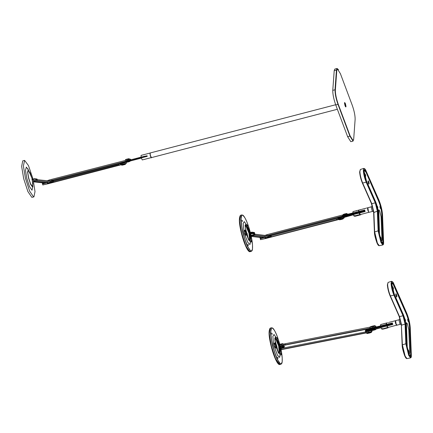 <?xml version="1.0" encoding="UTF-8"?>
<svg xmlns="http://www.w3.org/2000/svg" width="433" height="433" viewBox="0 0 433 433"><rect width="100%" height="100%" fill="white"/><g stroke="black" fill="none" stroke-linecap="round" stroke-linejoin="round"><path stroke-width="0.65" d="M121.511 163.663L126.16 162.288L120.623 163.566L120.861 164.524L126.398 163.246L121.749 164.621L48.388 183.689L42.786 184.94L42.553 183.982L44.972 183.164L44.853 182.683L45.763 182.439M44.853 182.683L42.434 183.5L42.553 183.982M47.327 182.32L44.972 183.164M50.688 181.227L52.864 181.043M53.362 180.794L51.976 180.945L52.214 181.903L53.595 181.752L53.243 180.317L49.541 181.005M32.129 178.548L28.232 169.736L27.598 172.123L28.573 178.163L30.591 184.312L32.47 186.975L32.865 186.71L32.129 178.548M29.466 180.886L28.345 176.577M28.702 178.174L27.809 172.816L28.275 170.38L30.131 172.837L31.999 178.537L32.892 183.895L32.426 186.331L30.575 183.873L28.702 178.174M32.037 178.169L32.746 178.244L28.486 165.606L24.621 160.405L23.382 165.974L25.423 178.25L29.628 191.121L33.585 196.891L33.926 196.885L35.008 191.597L33.152 179.89L31.896 179.755M32.746 178.244L32.096 178.418M28.259 169.741L27.842 168.643M24.448 160.427L22.716 160.881L21.65 166.429L23.691 178.699L27.896 191.57L31.853 197.34L33.926 196.885M344.479 102.794L345.133 103.714L345.523 106.816M353.685 139.242L353.041 141.104L349.88 136.114L337.984 104.385C335.976 98.6 334.985 93.734 335.018 89.783L336.452 70.059L337.074 68.474L338.498 69.724M335.018 89.783L332.777 90.367L334.211 70.644L336.452 70.059M337.074 68.474L334.833 69.058L334.211 70.644M349.88 136.114L347.639 136.693L350.8 141.683L353.041 141.104M347.639 136.693L335.748 104.97L337.984 104.385M332.777 90.367C332.744 94.313 333.735 99.184 335.748 104.97M338.579 219.233L336.658 219.807L336.419 218.849L338.346 218.275L338.579 219.233L344.121 217.967L339.472 219.342L266.111 238.415L260.509 239.655L260.276 238.697L262.696 237.874L262.577 237.392L263.61 237.111M262.577 237.392L260.157 238.22L260.276 238.697M265.05 237.024L262.696 237.874M268.406 235.92L270.587 235.752M271.08 235.498L269.699 235.644L269.932 236.602L271.318 236.456L270.966 235.022L267.302 235.687M49.346 180.983L49.313 179.971L46.959 180.815M53.243 180.328L124.726 161.726M49.313 179.971L130.566 159.122L130.804 160.08L49.551 180.929M52.653 180.328L49.432 180.994M42.466 183.457L43.343 182.91L42.91 183.186L42.829 182.856M43.343 182.91L33.59 181.849M45.714 182.434L42.959 183.24M37.206 179.663L50.661 181.124L50.894 182.082L52.214 181.903C54.287 181.568 53.941 181.79 51.175 182.569C48.079 183.316 47.018 183.457 47.993 183.002L47.5 183.251L47.262 182.293M33.363 180.81L33.839 180.68C36.524 180.079 36.789 180.112 34.629 180.767L33.417 181.054M36.15 180.252L34.629 180.767M50.152 182.461C52.837 181.86 53.102 181.887 50.942 182.547C48.252 183.148 47.993 183.116 50.152 182.461L48.626 182.975M52.469 182.033L50.942 182.547M33.444 181.173L48.426 182.726L47.993 183.002L47.911 182.672M48.426 182.726L47.993 183.002M50.894 182.082L36.356 180.501L37.281 179.976L33.346 180.723M36.334 180.42L36.783 180.225M51.976 180.945L50.661 181.124M47.717 183.7L43.955 184.68L47.754 183.716M120.861 164.524L42.851 184.967M125.359 163.723L126.463 163.273L126.225 162.315M121.532 164.513L125.294 163.533M118.739 164.313L53.481 181.281M47.5 183.592L47.267 182.634L42.618 184.009M120.623 163.566L53.438 181.102M118.934 165.092L118.696 164.134M32.372 179.587L34.651 179.202L34.532 178.726L32.264 179.105M34.532 178.726L36.978 178.991L37.097 179.473L34.651 179.202M36.074 179.939L37.097 179.473M123.302 164.708C125.234 164.275 125.424 164.296 123.87 164.773C121.938 165.206 121.749 165.184 123.302 164.708L122.209 165.081M124.969 164.399L123.87 164.773M123.979 164.784C121.316 165.379 121.051 165.352 123.194 164.697C125.862 164.102 126.122 164.129 123.979 164.784L125.494 164.275L125.316 163.539M121.467 164.324L121.684 165.211L123.194 164.697M128.282 161.417C130.425 160.767 130.165 160.735 127.497 161.336L125.987 161.845L126.1 162.321L127.616 161.812C125.473 162.467 125.732 162.494 128.401 161.899L129.911 161.39L129.797 160.908M127.724 161.823C129.656 161.39 129.846 161.412 128.292 161.888C126.36 162.321 126.171 162.299 127.724 161.823L126.625 162.196M129.386 161.514L128.292 161.888M127.735 159.198C129.878 158.543 129.619 158.516 126.95 159.111L125.44 159.62L125.565 160.145M124.969 162.18L143.675 157.044L143.54 156.497L147.112 155.783L147.247 156.335L141.282 157.883L142.273 159.939L151.231 157.612L150.164 155.279L150.04 153.055L141.093 155.382L141.104 157.125M141.347 158.11L129.84 161.103M120.195 163.842L122.55 162.997L122.415 162.451L120.06 163.295M122.415 162.451L127.129 160.762L143.54 156.497M124.704 161.579L124.904 162.153L122.55 162.997M147.247 156.335L143.675 157.044M128.401 161.899C130.544 161.244 130.279 161.217 127.616 161.812M352.3 105.398L340.403 73.67L337.388 68.907L336.793 70.417L335.358 90.14C335.326 93.912 336.273 98.562 338.189 104.088L350.086 135.81L353.106 140.573L353.696 139.063L355.13 119.34C355.163 115.568 354.216 110.918 352.3 105.398M345.339 103.476C346.259 106.94 346.2 107.785 345.155 106.004C344.23 102.54 344.295 101.695 345.339 103.476M350.086 135.81L338.189 104.088M335.358 90.14L335.169 90.188C335.142 93.961 336.084 98.61 338.005 104.136M335.169 90.188L336.793 70.417M337.388 68.907L336.603 70.465M349.896 135.859L353.106 140.573M150.062 153.158L150.186 155.279M392.704 287.171C392.915 286.684 393.169 287.258 393.467 288.903C393.256 289.39 393.002 288.811 392.704 287.171L392.774 286.841M396.888 296.708C396.574 297.417 396.206 296.578 395.773 294.18C395.87 293.325 396.173 293.758 396.688 295.485L396.888 296.708L396.585 297.043M404.839 319.202C405.05 318.715 405.31 319.294 405.602 320.94L405.348 321.08M407.659 319.527C407.875 319.04 408.13 319.619 408.427 321.264C408.211 321.751 407.956 321.172 407.659 319.527L407.729 319.202M394.241 294.012L391.919 284.557L392.26 282.738L393.873 284.779L406.711 313.855C408.481 318.228 409.531 322.52 409.867 326.726L410.966 354.448L410.5 356.294L409.012 354.221L406.69 344.765L405.91 325.086C405.64 321.676 404.79 318.195 403.35 314.65L394.241 294.012M395.345 321.438C395.876 324.36 396.33 325.389 396.709 324.523M408.162 350.205C408.379 349.718 408.633 350.297 408.931 351.937C408.714 352.424 408.46 351.85 408.162 350.205L408.238 349.875M409.678 352.651L409.521 353.745L408.584 352.494L407.177 346.768L406.268 323.792L406.511 322.677L407.453 323.927L408.768 329.681M406.506 322.85L407.453 324.036L408.806 329.545L409.715 352.522L409.483 353.593L408.579 352.386L407.134 346.898M409.163 353.528L409.439 353.593M408.931 351.937L408.855 352.267M406.392 322.774L407.226 346.876M409.445 326.661L410.7 354.459L409.445 326.661C409.115 322.553 408.086 318.369 406.36 314.098L393.629 284.892L392.06 283.014M395.47 320.853L395.345 321.367M408.427 321.264L408.351 321.595M406.36 314.098L393.521 285.022M393.467 288.903L393.397 289.233M408.855 329.654L409.764 352.63M279.842 344.733L280.303 344.608C283.496 343.894 283.804 343.926 281.239 344.711C283.653 343.991 283.355 343.959 280.335 344.636L279.853 344.765M281.141 344.305C283.707 343.521 283.393 343.488 280.205 344.203L279.734 344.327M283.052 344.1L282.955 343.694M282.527 345.561L281.385 345.918C279.253 346.395 279.041 346.373 280.757 345.848M282.148 345.621L280.102 346.124M279.729 344.305L280.2 344.181C283.361 343.472 283.669 343.504 281.131 344.278M276.373 346.941L276.941 346.811M276.936 346.79L276.368 346.92M281.915 347.558C284.346 346.817 284.048 346.784 281.028 347.461L280.552 347.585M280.579 347.71L281.055 347.58C284.08 346.903 284.378 346.936 281.948 347.677M280.692 348.213L281.288 348.045C283.507 347.547 283.723 347.575 281.937 348.116L280.736 348.397M283.193 347.683L281.937 348.116M280.681 348.159L281.147 348.029C284.308 347.326 284.616 347.358 282.078 348.132L280.746 348.451M282.078 348.11C284.643 347.326 284.329 347.293 281.136 348.008L280.676 348.132M281.975 347.704C284.541 346.92 284.227 346.887 281.039 347.602L280.579 347.721M282.078 348.132L283.864 347.542L283.788 347.093M369.105 329.215L366.177 330.043M368.64 329.161C371.178 328.387 370.87 328.355 367.709 329.058L365.917 329.665L367.714 329.085C370.902 328.371 371.216 328.403 368.651 329.183M369.414 329.118L365.999 330.103L365.923 329.654M366.058 330.087L369.187 329.194M373.149 326.726C375.579 325.984 375.287 325.952 372.261 326.628L370.946 327.012M370.339 326.763L372.131 326.195L370.339 326.78M370.643 327.083L372.228 326.601C375.422 325.892 375.736 325.925 373.17 326.704M374.978 326.092L374.843 325.659M373.067 326.298C375.633 325.519 375.319 325.481 372.131 326.195C375.287 325.464 375.595 325.502 373.057 326.276M369.425 332.436C371.855 331.694 371.557 331.662 368.537 332.338L366.848 333.037M366.93 332.972L368.564 332.457C371.59 331.781 371.887 331.813 369.457 332.555M368.797 332.928C371.016 332.43 371.233 332.452 369.446 332.999C367.227 333.497 367.011 333.47 368.797 332.928L367.541 333.34M370.702 332.566L369.446 332.999M369.587 333.015C366.432 333.719 366.118 333.686 368.656 332.912C371.817 332.203 372.126 332.241 369.587 333.015L371.373 332.42L371.536 331.889C372.51 331.429 371.449 331.575 368.353 332.322L280.974 349.512M369.587 332.988C372.153 332.208 371.839 332.176 368.645 332.885L366.838 333.497L368.656 332.912M369.484 332.582C372.05 331.802 371.736 331.765 368.548 332.479L281.017 349.729M373.841 329.551C376.272 328.809 375.979 328.777 372.954 329.453L371.27 330.152M371.346 330.087L372.986 329.573C376.006 328.896 376.304 328.928 373.874 329.67M373.214 330.043C375.433 329.545 375.655 329.567 373.868 330.114C371.644 330.612 371.427 330.585 373.214 330.043L371.958 330.455M375.119 329.681L373.868 330.114M374.004 330.125C370.848 330.834 370.54 330.801 373.078 330.027C376.234 329.318 376.542 329.351 374.004 330.125L375.795 329.535L375.714 329.085M374.004 330.103C376.569 329.324 376.255 329.286 373.067 330L371.254 330.612L373.078 330.027M373.906 329.697C376.466 328.912 376.158 328.88 372.965 329.594L371.151 330.206L371.254 330.612M279.496 344.554L279.177 343.239L279.48 344.549M278.733 343.19L279.058 344.506M278.663 343.006L278.262 342.335M278.933 343.066L278.993 342.33L278.468 341.886L278.484 342.276L278.457 341.826L278.782 341.859L278.993 342.33L279.729 345.393L279.236 345.339M280.351 348.018L280.671 349.334L280.319 348.04M279.913 347.97L280.151 349.204M279.68 347.136L280.173 347.19L280.925 350.254L280.952 350.703L280.627 350.665L280.416 350.194L280.611 350.6L280.925 350.254L280.546 349.631M280.254 349.469L280.432 350.2L280.183 349.436M277.374 348.781L276.979 348.895M276.822 348.43L277.277 348.294M276.714 348.089L277.244 348.148M279.702 346.855L282.007 346.465L281.888 345.989L279.594 346.373M276.996 347.05L276.454 347.228M276.595 347.699L277.109 347.531M281.888 345.989L284.335 346.254L284.454 346.73L282.007 346.465M284.454 346.73L284.335 346.254M284.519 346.757L283.788 347.087M277.012 348.993L277.401 348.906L277.012 348.993M279.155 343.006L280.01 345.404L279.404 345.594M280.021 345.41C277.071 334.357 274.241 328.485 271.529 327.781L270.452 333.296L272.492 345.588L276.682 358.427L280.633 364.207L280.995 364.202L282.192 361.977L282.208 357.647L280.465 347.239C282.679 355.996 282.884 364.997 280.849 363.823C279.177 364.158 274.836 354.226 272.844 345.518C270.549 336.771 270.116 327.267 272.048 327.992C273.607 327.207 277.926 336.658 280.01 345.404L279.783 345.491M271.529 327.781L270.36 328.062L269.304 333.632L271.345 345.88L275.545 358.74L279.501 364.521L280.995 364.202M277.715 357.734C277.596 356.895 277.688 356.906 277.986 357.761C278.105 358.6 278.013 358.594 277.715 357.734C277.596 356.895 277.688 356.906 277.986 357.761C278.105 358.6 278.013 358.594 277.715 357.734M271.816 333.719C271.697 332.88 271.789 332.89 272.086 333.746C272.205 334.585 272.113 334.574 271.816 333.719C271.697 332.88 271.789 332.89 272.086 333.746C272.205 334.585 272.113 334.574 271.816 333.719M280.838 354.086C280.719 353.247 280.811 353.258 281.109 354.113C281.228 354.952 281.136 354.946 280.838 354.086C280.719 353.247 280.811 353.258 281.109 354.113C281.228 354.952 281.136 354.946 280.838 354.086M276.952 338.265C276.833 337.426 276.925 337.437 277.223 338.292C277.342 339.136 277.25 339.126 276.952 338.265C276.833 337.426 276.925 337.437 277.223 338.292C277.342 339.136 277.25 339.126 276.952 338.265M280.221 353.956L279.626 357.436L277.466 355.168L274.836 348.175L276.438 347.813L278.403 352.846L279.967 354.335L280.167 354.08C280.708 354.367 280.476 351.607 279.458 345.81C277.304 337.946 276.07 337.275 275.734 337.026L274.809 338.227L275.291 343.18L274.874 343.05L275.518 343.391L273.716 343.272M275.226 337.751L277.039 340.214L278.906 345.913L279.794 351.19L279.372 353.696M276.238 347.823L276.119 347.434M274.863 343.32L275.518 343.391L276.519 347.477L276.438 347.813L276.519 347.477L275.87 347.407L275.648 347.786L274.495 343.093L274.879 344.121L273.786 344.332L274.408 346.865L275.48 346.562L274.879 344.121M274.235 346.914L274.928 347.986L273.905 345.631L273.764 343.266M274.928 347.986L276.406 347.721L274.928 347.986M273.786 343.266L274.619 343.088M278.473 342.276L278.635 342.947M280.108 347.845L280.768 349.577M280.286 349.101L280.606 350.654M280.465 347.239L280.189 347.206L280.33 347.786M273.602 344.354L272.85 336.371L273.986 334.46L275.843 337.112M275.74 337.691L275.388 336.739M279.572 346.292L280.708 345.962C283.377 345.361 283.637 345.393 281.493 346.043M283.009 345.534L281.71 345.989M279.556 346.216L280.552 345.94C284.286 345.106 284.649 345.144 281.65 346.064M281.591 345.821C284.595 344.906 284.227 344.868 280.492 345.702L279.501 345.978M370.48 328.495L283.767 345.339L281.926 345.989M371.795 330.682L372.028 331.64L371.536 331.889M371.298 330.931C372.272 330.471 371.211 330.617 368.12 331.364L365.825 331.889L366.058 332.847M277.429 349.063L277.066 349.15M280.768 348.549L365.825 331.889M285.109 343.851L285.342 344.809L284.026 344.987L283.794 344.029L372.109 326.731C375.2 325.984 376.261 325.843 375.287 326.298M283.794 344.029L279.864 344.82M279.491 345.945L284.026 344.987M372.109 326.731L372.342 327.689C375.438 326.942 376.499 326.801 375.525 327.256M372.342 327.689L370.047 328.214L369.814 327.256M285.342 344.809L370.047 328.214M375.157 327.326C375.541 326.953 374.08 327.24 370.783 328.187L370.762 328.398M385.154 328.268L385.435 328.198M385.186 328.387L385.462 328.317M385.424 328.209L384.661 328.42L385.462 328.214M383.389 329.037L382.458 328.934L387.053 327.64L387.8 327.895L383.541 328.999M383.449 329.026L387.789 327.895M386.853 327.792L382.453 328.934L382.339 328.479M385.597 328.182L385.208 328.284M385.592 328.414L385.863 328.214M385.143 328.555L384.818 328.463M385.511 328.225L384.288 328.55L385.511 328.225M384.764 328.517L385.733 328.263L384.764 328.517M385.7 323.229L381.403 324.382M383.194 323.938L383.725 323.803M387.21 327.96L387.838 327.884L386.896 327.781L387.854 327.884L388.666 327.326M370.48 330.303L392.796 324.458L386.826 326.011L387.562 327.445L388.655 327.326M386.842 326.027L387.562 327.445M382.61 329.08L381.668 328.977L380.899 327.57L381.803 329.096L382.859 329.177M386.658 326.06L380.899 327.57L381.857 329.091L386.896 327.781M382.409 328.945L383.351 329.048L382.794 329.194M386.496 323.083L380.704 324.528L380.52 326.049L380.623 324.718M380.639 326.006L380.704 324.528M386.285 324.539L386.328 323.072L386.469 324.506M385.776 323.218L386.301 323.078M365.452 330.942L367.806 330.098L367.687 329.616L365.333 330.46M365.701 331.965L368.061 331.121L367.806 330.098L370.166 329.248L365.392 330.909L365.452 331.185L372.586 328.679L372.656 328.956L365.587 331.489M387.086 324.577L387.199 325.053M367.687 329.616L372.402 327.927L392.422 322.953M369.722 329.437L370.118 329.291M392.796 324.458L392.677 323.981L389.067 324.69L388.996 324.414L392.569 323.705L392.498 323.435L388.931 324.138L370.166 329.248L392.542 323.435M370.107 329.237L369.982 328.744M370.101 329.221L370.415 330.276L368.061 331.121M389.18 325.167L389.067 324.69L372.656 328.956L372.77 329.432M380.964 327.765L375.725 329.129M369.084 331.234C371.243 330.574 370.978 330.547 368.294 331.148L366.816 331.678M369.971 330.466L370.448 330.282M387.752 325.805L387.822 326.163M396.563 325.183L387.795 327.554L386.853 326.027L387.654 327.489M386.545 324.447L386.577 323.105M388.812 323.662L388.996 324.414L372.586 328.679L372.402 327.927M387.762 327.554L386.929 326.017L392.801 324.49L392.569 323.705M392.287 322.953L392.498 323.435M394.36 320.983L392.888 321.362M391.989 321.616L391.697 321.708M391.616 321.692L391.308 321.773M390.939 321.871L390.469 321.99M394.485 320.945L394.858 320.88M389.576 322.222L389.17 322.331M390.425 322.017L390.117 322.12M392.163 321.551L392.536 321.486M387.946 322.645L388.32 322.58M386.853 326.027L386.723 325.535M364.965 174.25C365.176 173.757 365.436 174.337 365.728 175.982C365.517 176.469 365.263 175.89 364.965 174.25L365.035 173.92M369.149 183.787C368.84 184.496 368.467 183.652 368.034 181.259C368.131 180.404 368.44 180.837 368.954 182.558L369.149 183.787L368.851 184.117M377.105 206.281C377.316 205.794 377.571 206.373 377.868 208.013L377.608 208.159M379.925 206.606C380.136 206.119 380.39 206.698 380.688 208.343C380.477 208.83 380.223 208.251 379.925 206.606L379.995 206.276M382.453 243.227L382.804 241.462L383.232 241.522L382.761 243.373L381.278 241.3L378.956 231.839L378.177 212.165C377.906 208.755 377.051 205.274 375.617 201.729L366.502 181.091L364.185 171.63L364.521 169.817L366.139 171.858L365.89 171.971L378.729 201.042L378.978 200.934C380.748 205.307 381.798 209.594 382.133 213.805L381.706 213.74C381.381 209.632 380.353 205.442 378.621 201.177L378.729 201.042C380.488 205.383 381.533 209.642 381.863 213.821M381.43 240.602L381.749 240.672L381.982 239.595L381.072 216.624L379.719 211.109L378.659 209.853M378.529 210.871L378.772 209.756L379.714 211.006L381.121 216.733L382.03 239.709L381.787 240.824L380.845 239.573L379.438 233.842L378.529 210.871M381.738 240.824L381.906 240.477M366.139 171.858L378.978 200.934M382.133 213.805L383.232 241.522M380.688 208.343L380.618 208.668M382.804 241.462L381.706 213.74M365.728 175.982L365.658 176.312M380.428 237.284C380.639 236.797 380.894 237.376 381.192 239.016C380.98 239.503 380.726 238.929 380.428 237.284L380.499 236.954M381.749 240.672L380.84 239.465L379.4 233.977M381.192 239.016L381.121 239.346M378.772 209.929L379.487 233.955M337.599 217.501L337.783 218.254L340.203 217.431L340.138 217.16L337.718 217.983L342.498 216.305L340.138 217.16L340.019 216.679M364.618 210.005L364.895 210.757L344.982 216.002L344.912 215.726L361.322 211.461L361.257 211.19L342.498 216.305M342.433 216.278L342.741 217.334L340.387 218.183L340.203 217.431L344.912 215.726L344.847 215.455L364.873 210.487M358.876 211.499L358.908 210.167M360.077 212.857L360.153 213.225M368.911 212.294L360.094 214.616L359.168 213.079L359.78 214.698L358.984 213.117L353.344 214.584L354.129 216.154L355.19 216.251M364.895 210.757L365.133 211.542L359.201 213.085M359.828 211.851L359.899 212.121L359.828 211.851M359.796 212.148L359.72 211.878M365.836 208.262L365.219 208.425M366.827 208.002L366.475 208.1M364.321 208.674L364.029 208.771M363.666 208.83L363.947 208.755M365.236 208.419L364.808 208.533M362.93 209.031L361.918 209.318M362.914 209.025L363.563 208.852M366.816 208.008L367.189 207.943M362.464 209.139L362.757 209.079M364.494 208.614L364.867 208.549M360.651 209.642L359.791 209.832M361.387 209.431L360.597 209.626M361.431 209.415L360.981 209.529M358.941 210.054L359.596 209.886M345.48 214.021C347.596 213.372 347.336 213.345 344.706 213.929L343.217 214.432L343.309 214.833M346.909 216.154L345.999 216.532C344.067 216.96 343.872 216.938 345.426 216.462M345.323 216.451C343.185 217.106 343.45 217.133 346.102 216.543L347.585 216.067M347.363 215.093L346.882 215.288M340.895 219.293C343.526 218.708 343.78 218.741 341.669 219.385C339.044 219.969 338.785 219.937 340.895 219.293L339.407 219.802L339.201 219.028M339.255 219.228L343.017 218.254L343.163 218.876L341.669 219.385M340.998 219.304C342.931 218.876 343.12 218.898 341.567 219.374C339.634 219.802 339.445 219.78 340.998 219.304L339.9 219.677M342.665 219.001L341.567 219.374M345.328 216.511C348.018 215.91 348.284 215.943 346.124 216.603C343.434 217.204 343.169 217.171 345.328 216.511L343.807 217.03M347.65 216.089L346.124 216.603M342.806 217.361L345.096 216.478L361.506 212.213L365.122 211.515L359.238 213.079M345.096 216.478L344.982 216.002L337.854 218.53L337.783 218.254M337.967 219.006L340.387 218.183M343.883 217.009L344.067 217.512L342.958 217.972M353.296 214.828L343.937 217.458M359.666 212.663L359.785 213.144M365.122 211.515L365.003 211.039L361.393 211.737L361.506 212.213M364.754 210.01L344.728 214.974L344.847 215.455L267.269 235.622L267.037 234.664L264.682 235.514M359.531 212.116L359.417 211.64L359.531 212.116L348.527 214.79M342.373 215.829L344.728 214.974M353.637 213.94L353.463 213.177M352.852 213.106L352.955 211.775M352.971 213.063L353.03 211.591L352.852 213.101M358.822 210.146L358.795 211.558M359.406 211.634L359.606 212.392M358.627 210.135L358.059 210.286L358.659 210.135L358.616 211.596M358.107 210.276L353.068 211.591M353.03 211.591L353.62 211.445M354.632 215.547L354.735 216.007L358.28 214.882L360.186 214.957L359.542 215.039L359.466 214.714L360.05 214.503M359.542 215.039L359.466 214.714M354.941 216.154L354.183 216.148L355.682 216.121L355.574 215.661M353.999 216.04L353.225 214.627L353.999 216.04M355.758 216.105L355.13 216.267M360.759 214.806L359.228 214.838M358.031 210.292L353.723 211.439M356.299 210.817L356.575 210.882M360.094 214.974L355.883 216.067M358.004 215.45L358.28 215.38M355.785 216.099L360.132 214.968L359.179 214.849L354.784 215.997L354.67 215.542M355.406 215.634L355.72 216.11L354.784 215.997M355.163 216.262L355.72 216.11M357.528 215.353L356.992 215.482L357.528 215.353M357.479 215.423L357.133 215.499L357.479 215.423M357.598 215.293L356.489 215.564L357.598 215.293M357.934 215.331L357.084 215.553L357.934 215.331M357.398 215.488L358.107 215.347L357.382 215.51M357.171 215.629L358.102 215.374L357.171 215.629M357.479 215.179L356.489 215.564M246.225 225.382L245.679 223.893M247.995 244.861C247.876 244.028 247.968 244.039 248.266 244.899C248.385 245.733 248.293 245.722 247.995 244.861C247.876 244.028 247.968 244.039 248.266 244.899C248.385 245.733 248.293 245.722 247.995 244.861M239.985 215.948L239.476 222.178L241.392 233.062C243.784 242.843 247.844 252.58 250.128 251.681L249.776 251.676L245.82 245.863L241.625 232.986L239.595 220.77L240.656 215.223L239.601 220.77L241.63 232.986L245.825 245.857L249.781 251.676L251.292 251.356L250.913 251.356L246.962 245.543L242.772 232.694L240.743 220.435L241.825 214.936C244.542 215.645 247.373 221.534 250.323 232.608C248.239 223.861 243.914 214.389 242.35 215.147C240.412 214.395 240.835 223.877 243.13 232.624C245.11 241.333 249.457 251.292 251.135 250.978C253.175 252.174 252.975 243.2 250.767 234.442L251.254 237.901L250.485 236.624M242.107 220.852C241.993 220.013 242.085 220.024 242.383 220.884C242.502 221.723 242.41 221.712 242.107 220.852C241.993 220.013 242.085 220.024 242.383 220.884C242.502 221.723 242.41 221.712 242.107 220.852M251.135 241.268C251.016 240.434 251.108 240.445 251.405 241.305C251.524 242.139 251.432 242.128 251.135 241.268C251.016 240.434 251.108 240.445 251.405 241.305C251.524 242.139 251.432 242.128 251.135 241.268M246.377 235.135L246.723 234.946L248.688 239.99L250.258 241.49L250.458 241.235C251.01 241.587 250.772 238.837 249.76 232.986C248.574 228.348 247.33 225.414 246.025 224.18L245.105 225.371L245.809 230.524L244.764 230.215L245.933 234.908L245.1 235.298L246.377 235.135M245.522 224.906L247.34 227.385L249.208 233.089L250.09 238.35L249.662 240.851M245.765 233.685L245.148 230.443L245.809 230.524L246.805 234.61L246.15 234.529L245.765 233.685L244.515 234.036L243.887 231.471L245.208 235.108L246.805 234.61L246.723 234.946M243.887 231.471L243.871 230.275L244.071 231.455L245.165 231.244M244.618 230.253L244.055 230.388L245.148 230.443M250.588 236.299L250.907 237.847M240.656 215.223L241.825 214.936M248.943 230.139L248.759 229.019L249.089 229.057L250.041 232.575M247.259 225.452C247.14 224.613 247.232 224.624 247.53 225.485C247.649 226.324 247.557 226.313 247.259 225.452M250.518 241.111L249.917 244.591L247.746 242.301L244.515 234.036M247.779 236.499L247.454 236.58M253.727 234.442L254.831 233.988L252.309 233.663L250.003 234.042M247.411 234.718L246.902 234.886M247.026 235.298L247.552 235.357M247.687 236.017L247.297 236.131M247.33 236.229L247.708 236.147M247.763 236.413L247.427 236.499M247.14 235.66L247.584 235.53M252.309 233.663L252.195 233.181L249.895 233.56M247.297 234.242L246.761 234.415M249.83 233.29L252.125 232.911L254.647 233.479L254.766 233.961M254.642 233.484L252.055 232.635L249.765 233.014L252.06 232.635L254.512 232.932L252.055 232.635L251.941 232.158L254.398 232.456L254.647 233.479M246.68 234.145L247.232 233.966M247.167 233.69L246.604 233.874L247.167 233.69M251.762 235.779C253.695 235.346 253.884 235.373 252.331 235.85C250.398 236.277 250.209 236.256 251.762 235.779L251.118 235.958M253.429 235.476L252.331 235.85M251.108 235.915L251.654 235.763C254.306 235.179 254.566 235.206 252.439 235.861L253.938 235.352L253.792 234.729M251.162 236.158L252.439 235.861M247.741 236.304L247.389 236.402M247.405 236.44L247.746 236.348M251.941 232.158L249.646 232.537M247.048 233.214L246.48 233.398M254.647 233.235L254.398 232.456M250.978 236.537L250.653 235.216L250.956 236.526M250.214 235.162L250.447 236.391M250.685 237.852L251.243 237.836L250.999 237.506M250.913 237.798L250.507 237.446M251.227 237.452L250.474 234.388L249.982 234.329M250.474 236.564L250.734 237.392M249.04 230.383L249.365 231.698M249.803 231.752L249.484 230.437L249.787 231.747M250.036 232.591L249.105 229.122L248.775 229.084L248.97 230.199M265.44 238.421L261.678 239.395L265.478 238.437M336.658 219.807L260.574 239.682M343.066 218.454L344.186 217.994L344.067 217.512M265.223 238.307L264.991 237.349L260.341 238.724M336.419 218.849L271.161 235.812M254.875 234.177L268.379 235.817L268.612 236.775L269.932 236.602C272.011 236.272 271.664 236.499 268.898 237.279C265.802 238.02 264.742 238.161 265.71 237.695L265.218 237.95L264.985 236.992M267.87 237.154C270.56 236.559 270.825 236.591 268.666 237.252C265.976 237.852 265.71 237.82 267.87 237.154L266.344 237.674M270.187 236.732L268.666 237.252M252.72 235.785L266.143 237.419L265.71 237.695L265.629 237.354M266.143 237.419L265.71 237.695M268.612 236.775L254.025 235L254.95 234.47L250.956 235.222M254.003 234.919L254.452 234.718M250.972 235.308L251.503 235.168C254.193 234.567 254.458 234.599 252.298 235.26M269.699 235.644L268.379 235.817M251.216 236.418L261.061 237.614L260.634 237.896L260.552 237.555M261.061 237.614L260.141 238.15L259.908 237.192M263.589 237.105L260.704 237.944M260.579 238.047L264.011 237.008M267.037 234.664L344.614 214.497L348.343 214.037M270.966 235.032L342.449 216.43M344.614 214.497L345.014 215.412M346.898 215.353L348.083 214.903M270.354 235.032L267.204 235.671M266.945 235.741L270.479 235.097M32.67 186.932L32.026 190.211L29.509 186.645L26.803 178.396L25.493 170.304L26.348 167.1L28.004 169.444M126.891 159.804L127.264 161.309M337.361 109.278L151.393 157.628L150.305 155.241L150.181 152.963L335.662 104.743M403.383 315.44L403.026 315.781L405.082 324.09L401.608 325.145L399.502 316.566L390.393 295.928C388.834 292.086 387.908 288.313 387.616 284.616L388.082 282.419L391.546 281.315L391.069 283.566C391.372 287.35 392.32 291.209 393.911 295.144L394.274 294.803C392.747 291.036 391.843 287.35 391.556 283.729C391.584 280.828 392.347 280.92 393.846 283.994L406.679 313.064C408.671 317.99 409.856 322.818 410.235 327.554L411.334 355.271C411.745 362.551 406.468 350.595 406.327 343.937L405.84 343.775L405.061 324.095L405.548 324.257L403.383 315.44L394.274 294.803M391.562 281.309L391.578 281.304C392.601 281.558 393.348 282.435 393.83 283.934L406.668 313.01C408.682 317.968 409.878 322.845 410.251 327.629L411.35 355.352L410.571 357.885L408.682 355.352L405.84 343.775L402.387 344.825L401.391 325.492L402.17 345.171L404.817 355.975L406.457 358.34M396.769 325.221C396.769 326.065 395.367 323.262 395.34 321.405L395.583 320.658L396.238 324.517L396.769 325.221L400.384 324.317L399.848 323.603L399.042 320.328L399.183 319.689L400.168 319.213M406.782 322.921L406.468 322.699M409.477 353.75L409.64 353.404M406.711 313.855L406.468 313.968C408.222 318.309 409.266 322.563 409.602 326.742L409.867 326.726M387.394 284.963C387.676 288.492 388.563 292.096 390.046 295.766L399.161 316.409L401.391 325.492L401.608 325.145M390.393 295.928L393.911 295.144L403.026 315.781L399.502 316.566M402.17 345.171L402.387 344.825L402.17 345.171M388.082 282.419L387.378 284.882C387.659 288.47 388.553 292.118 390.063 295.826L399.172 316.463L401.369 325.416L402.149 345.09C402.111 347.071 402.863 350.373 404.406 355C405.315 357.517 406.181 358.724 407.009 358.611L405.164 356.137L402.387 344.825M406.316 312.913L406.679 313.064L406.316 312.913M406.327 343.937L405.548 324.257M411.096 355.623L411.334 355.271L411.096 355.623M405.31 322.13L403.924 316.81M392.152 282.841L393.873 284.779M410.36 356.262L410.966 354.448M410.192 356.153L410.538 354.383M396.688 295.485L395.973 295.533M269.699 328.777L269.185 335.012L271.112 345.956L275.242 358.611L279.128 364.294L279.994 363.861M271.339 345.88L269.299 333.632L270.36 328.068C268.417 330.141 268.666 336.111 271.107 345.962C273.504 355.72 277.553 365.42 279.832 364.526L275.54 358.74L271.339 345.88M275.87 347.407L275.48 346.562M280.227 355.71L280.027 354.286M274.841 340.008L276.92 346.541M279.215 353.712L278.663 345.978L275.182 337.843M368.12 331.364L368.353 332.322M281.12 348.484L281.353 349.442M381.289 324.387L380.737 324.528M370.047 328.771L370.161 329.253M396.606 325.205L395.41 322.964L395.286 320.739L394.804 320.864M374.653 231.899L373.874 212.224L371.768 203.645L362.654 183.007C361.1 179.165 360.175 175.392 359.877 171.69L360.343 169.498L359.639 171.961C359.92 175.544 360.813 179.192 362.324 182.905L371.438 203.542L373.636 212.489L374.415 232.169C374.377 234.15 375.13 237.452 376.672 242.079C377.576 244.596 378.447 245.803 379.27 245.69L377.424 243.216L374.653 231.899L378.106 230.849L377.327 211.174L377.809 211.336L375.649 202.52L375.287 202.861L377.343 211.169L373.652 212.571L374.431 232.245L377.083 243.054L378.718 245.419M378.588 231.016C378.729 237.674 384.011 249.63 383.595 242.35L382.496 214.633C382.123 209.897 380.937 205.069 378.945 200.143L366.107 171.067C364.613 167.993 363.85 167.907 363.817 170.808C364.104 174.423 365.014 178.115 366.535 181.876L366.194 182.217C364.581 178.288 363.633 174.429 363.336 170.645L363.844 168.383C364.862 168.637 365.614 169.514 366.096 171.013L378.929 200.089C380.948 205.047 382.144 209.918 382.518 214.708L383.616 242.426L382.832 244.964L380.948 242.431L378.106 230.849L378.588 231.016L377.809 211.336M363.823 168.388L360.343 169.498M367.601 208.484L367.844 207.737L368.499 211.596L369.03 212.3L372.645 211.391L372.109 210.676L371.308 207.407L371.444 206.768L372.434 206.292M379.043 209.994L378.729 209.772M382.961 241.538L382.62 243.335M378.621 201.177L365.89 171.971L364.413 169.915M365.788 172.101L364.321 170.093M359.661 172.036C359.942 175.571 360.824 179.175 362.313 182.845L371.422 203.483L373.652 212.571L373.874 212.224M371.768 203.645L375.287 202.861L366.194 182.217L362.654 183.007M382.848 244.959L379.27 245.69M381.76 215.093L382.182 215.001M378.713 200.338L378.962 200.939M382.496 214.633L382.258 214.984L382.496 214.633M375.649 202.52L366.535 181.876M368.954 182.558L368.239 182.612M368.802 212.359L367.736 210.021L367.617 207.802L367.13 207.927M361.138 210.709L361.257 211.19M359.893 214.508L360.835 214.622M249.581 240.791L248.959 233.154L245.473 224.998M240.651 215.223L240.651 215.223C238.713 217.285 238.956 223.233 241.387 233.068L245.516 245.727L249.408 251.449L250.285 251.016M246.447 234.973L245.933 234.908L246.15 234.529M243.887 230.28L243.14 223.509L244.282 221.62L246.139 224.267M250.518 242.864L250.339 241.549M51.982 180.047L52.095 180.523M43.424 182.677L43.544 183.159M42.418 183.435L42.18 182.477M37.043 179.018L37.281 179.976M121.137 162.987L121.018 162.505M119.995 163.268L120.13 163.815M129.251 158.684L129.386 159.236M151.393 157.628C151.398 158.289 150.993 157.509 150.181 155.285L150.181 152.963M395.583 320.658L399.183 319.689M401.267 324.23L400.384 324.317M407.009 358.611L410.603 357.875M370.318 326.807L370.421 327.213M366.838 333.497L366.735 333.091M278.841 346.14L279.767 350.817M279.334 353.707L278.554 352.646L275.978 345.431C274.793 341.556 275.042 336.571 275.242 337.729L275.188 337.756M273.748 343.266L274.479 343.093M277.753 350.974L275.139 340.917M375.784 326.049L376.017 327.007M382.826 329.188L383.4 329.042M365.268 330.433L365.387 330.915M370.112 328.799L370.226 329.28M365.452 331.185L365.636 331.938M386.609 322.996L387.113 322.861M391.892 321.622L392.179 321.546M390.479 321.99L390.117 322.082M389.586 322.222L390.036 322.103M367.844 207.737L371.444 206.768M373.533 211.309L372.645 211.391M364.229 208.679L364.505 208.609M346.93 215.493L346.865 215.223M346.974 213.512L347.082 213.934M338.73 217.225L338.844 217.707M248.044 238.128L245.43 228.072M249.63 240.862L248.851 239.801L246.263 232.564C245.083 228.689 245.338 223.726 245.533 224.884L245.479 224.911M244.764 230.215L244.001 230.394M247.27 227.228L249.089 233.122M251.292 251.356L252.482 249.132L252.504 244.802L250.772 234.442M254.95 234.47L254.831 233.988M253.332 232.759L253.451 233.241"/></g></svg>
